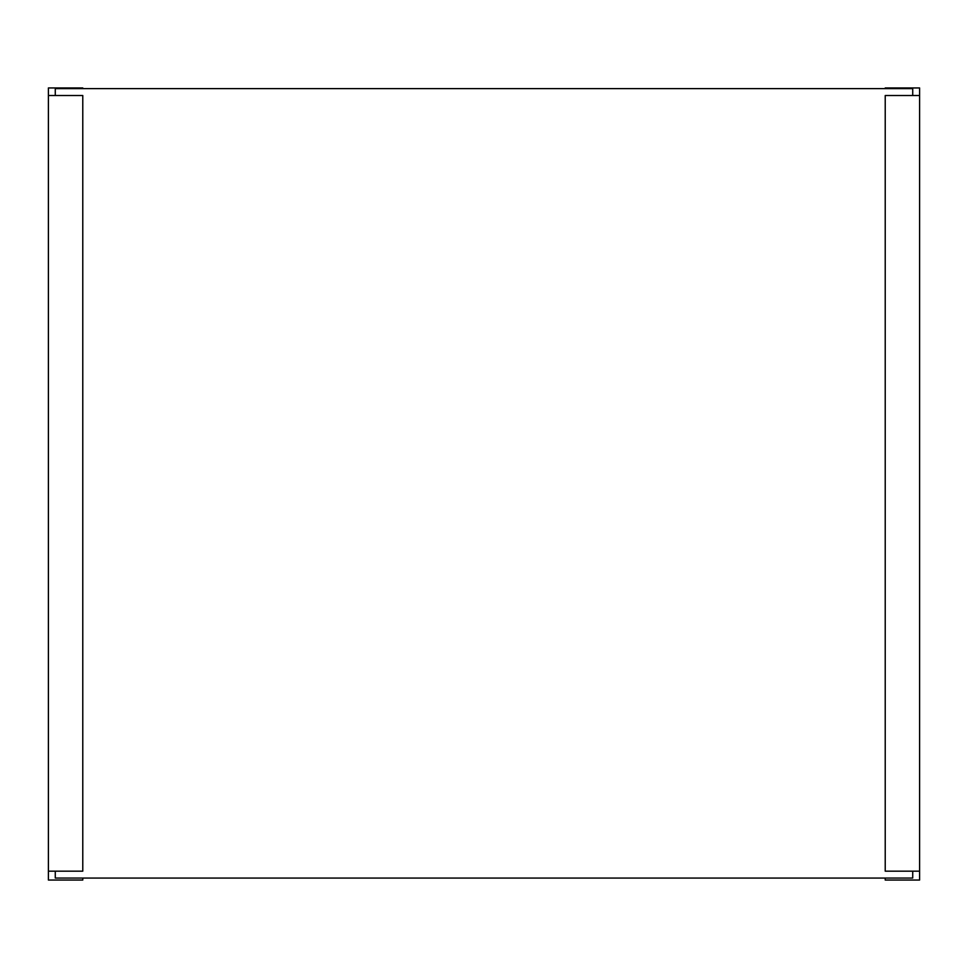 <?xml version="1.0" encoding="UTF-8"?>
<svg xmlns="http://www.w3.org/2000/svg" width="968" height="968" viewBox="0 0 968 968"><rect width="100%" height="100%" fill="white"/><g stroke="black" fill="none" stroke-linecap="round" stroke-linejoin="round"><path stroke-width="1.45" d="M912.727 95.505L912.727 88.62L55.273 88.62L55.273 95.505L55.273 88.62L912.727 88.62L912.727 95.505M912.727 878.061L912.727 871.176L912.727 878.061L55.273 878.061L912.727 878.061M919.6 95.505L885.224 95.505L885.224 871.176L919.6 871.176L919.6 87.943L919.6 871.176L885.224 871.176L885.224 95.505L919.6 95.505M55.273 871.176L55.273 878.061L55.273 871.176M48.4 95.505L48.4 87.943L48.4 95.505L82.776 95.505L82.776 871.176L48.4 871.176L48.4 95.505L82.776 95.505L82.776 871.176L48.4 871.176L48.4 95.505M48.4 880.057L48.4 871.176L48.4 880.057L82.776 880.057L82.776 878.061L82.776 880.057L48.4 880.057M82.776 87.943L48.4 87.943L82.776 87.943L82.776 88.62L82.776 87.943M919.6 880.057L919.6 871.176L919.6 880.057L885.224 880.057L885.224 878.061L885.224 880.057L919.6 880.057M885.224 87.943L885.224 88.62L885.224 87.943L919.6 87.943L885.224 87.943"/></g></svg>
